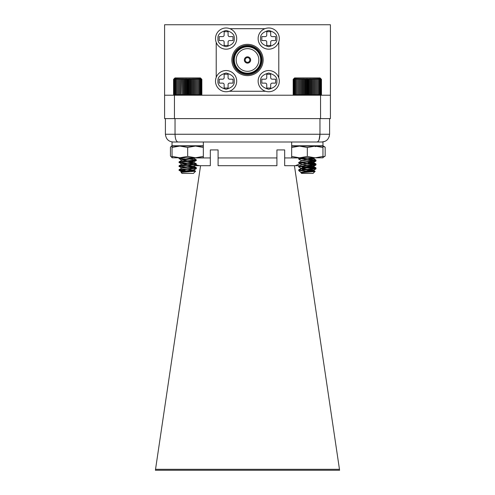 <?xml version="1.0" encoding="UTF-8"?>
<svg xmlns="http://www.w3.org/2000/svg" width="495" height="495" viewBox="0 0 495 495"><rect width="100%" height="100%" fill="white"/><g stroke="black" fill="none" stroke-linecap="round" stroke-linejoin="round"><path stroke-width="0.74" d="M258.13 38.579A10.593 10.593 0 0 1 274.02 29.409A10.593 10.593 0 0 1 274.02 47.755A10.593 10.593 0 0 1 258.13 38.579M270.697 31.686L270.697 35.133A1.479 1.479 0 0 0 272.17 36.611L275.622 36.611L275.622 40.553L272.17 40.553A1.479 1.479 0 0 0 270.697 42.032L270.697 45.478L266.749 45.478L266.749 42.032A1.479 1.479 0 0 0 265.277 40.553L261.824 40.553L261.824 36.611L265.277 36.611A1.479 1.479 0 0 0 266.749 35.133L266.749 31.686L270.697 31.686M215.511 38.579A10.593 10.593 0 0 1 231.4 29.409A10.593 10.593 0 0 1 231.4 47.755A10.593 10.593 0 0 1 215.511 38.579M228.077 31.686L228.077 35.133A1.479 1.479 0 0 0 229.556 36.611L233.003 36.611L233.003 40.553L229.556 40.553A1.479 1.479 0 0 0 228.077 42.032L228.077 45.478L224.136 45.478L224.136 42.032A1.479 1.479 0 0 0 222.657 40.553L219.211 40.553L219.211 36.611L222.657 36.611A1.479 1.479 0 0 0 224.136 35.133L224.136 31.686L228.077 31.686M215.511 81.149A10.593 10.593 0 0 1 231.4 71.973A10.593 10.593 0 0 1 231.4 90.325A10.593 10.593 0 0 1 215.511 81.149M228.077 74.25L228.077 77.703A1.479 1.479 0 0 0 229.556 79.181L233.003 79.181L233.003 83.123L229.556 83.123A1.479 1.479 0 0 0 228.077 84.596L228.077 88.048L224.136 88.048L224.136 84.596A1.479 1.479 0 0 0 222.657 83.123L219.211 83.123L219.211 79.181L222.657 79.181A1.479 1.479 0 0 0 224.136 77.703L224.136 74.25L228.077 74.25M258.13 81.149A10.593 10.593 0 0 1 274.02 71.973A10.593 10.593 0 0 1 274.02 90.325A10.593 10.593 0 0 1 258.13 81.149M270.697 74.25L270.697 77.703A1.479 1.479 0 0 0 272.17 79.181L275.622 79.181L275.622 83.123L272.17 83.123A1.479 1.479 0 0 0 270.697 84.596L270.697 88.048L266.749 88.048L266.749 84.596A1.479 1.479 0 0 0 265.277 83.123L261.824 83.123L261.824 79.181L265.277 79.181A1.479 1.479 0 0 0 266.749 77.703L266.749 74.25L270.697 74.25M264.93 28.691L229.903 28.691M278.79 77.851L278.79 41.883M229.259 91.266L265.574 91.266M216.216 42.378L216.216 77.35M247.506 44.333A15.642 15.642 0 0 1 261.051 67.796A15.642 15.642 0 0 1 233.956 67.796A15.642 15.642 0 0 1 247.506 44.333M247.506 45.379A14.596 14.596 0 0 1 260.147 67.277A14.596 14.596 0 0 1 234.859 67.277A14.596 14.596 0 0 1 247.506 45.379M247.506 73.792A13.817 13.817 0 0 1 235.54 53.07A13.817 13.817 0 0 1 259.467 53.07A13.817 13.817 0 0 1 247.506 73.792M247.506 46.796A13.179 13.179 0 0 1 258.916 66.565A13.179 13.179 0 0 1 236.09 66.565A13.179 13.179 0 0 1 247.506 46.796M247.506 48.646A11.329 11.329 0 0 0 237.687 65.643A11.329 11.329 0 0 0 257.32 65.643A11.329 11.329 0 0 0 247.506 48.646M250.649 59.975A3.149 3.149 0 0 0 245.928 57.253A3.149 3.149 0 0 0 245.928 62.704A3.149 3.149 0 0 0 250.649 59.975M249.845 59.975A2.339 2.339 0 0 0 247.506 57.637A2.339 2.339 0 0 0 245.161 59.975A2.339 2.339 0 0 0 247.506 62.321A2.339 2.339 0 0 0 249.845 59.975A2.339 2.339 0 0 0 247.506 57.637A2.339 2.339 0 0 0 245.161 59.975A2.339 2.339 0 0 0 247.506 62.321M174.45 95.207L330.413 95.207L330.413 118.608L164.594 118.608L164.594 95.207L174.45 95.207L174.45 118.608M330.413 95.207L330.413 24.75L164.594 24.75L164.594 95.207M320.543 95.207L321.459 94.496L321.459 79.349L320.748 78.643L321.459 79.349L320.723 78.643L321.354 79.349L320.543 78.643L321.094 79.349L320.228 78.643L320.68 79.349L319.764 78.643L320.123 79.349L319.17 78.643L319.423 79.349L318.44 78.643L318.594 79.349L317.592 78.643L317.642 79.349L316.633 78.643L316.577 79.349L315.569 78.643L315.408 79.349L314.418 78.643L314.152 79.349L313.187 78.643L312.815 79.349L311.887 78.643L311.423 79.349L310.544 78.643L309.988 79.349L309.158 78.643L308.521 79.349L307.76 78.643L307.042 79.349L306.356 78.643L305.57 79.349L304.957 78.643L304.109 79.349L303.59 78.643L302.686 79.349L302.259 78.643L301.319 79.349L300.991 78.643L300.013 79.349L299.784 78.643L298.788 79.349L298.664 78.643L297.656 79.349L297.637 78.643L296.629 79.349L296.715 78.643L295.719 79.349L295.911 78.643L294.94 79.349L295.237 78.643L294.29 79.349L294.686 78.643L293.789 79.349L294.278 78.643L293.436 79.349L294.011 78.643L293.232 79.349L293.894 78.643L293.182 79.349L293.182 94.496L293.894 95.207L293.232 94.496L294.011 95.207L293.436 94.496L294.278 95.207L293.789 94.496L294.686 95.207L294.29 94.496L295.237 95.207L294.94 94.496L295.911 95.207L295.719 94.496L296.715 95.207L296.629 94.496L297.637 95.207L297.656 94.496L298.664 95.207L298.788 94.496L299.784 95.207L300.013 94.496L300.991 95.207L301.319 94.496L302.259 95.207L302.686 94.496L303.59 95.207L304.109 94.496L304.957 95.207L305.57 94.496L306.356 95.207L307.042 94.496L307.76 95.207L308.521 94.496L309.158 95.207L309.988 94.496L310.544 95.207L311.423 94.496L311.887 95.207L312.815 94.496L313.187 95.207L314.152 94.496L314.418 95.207L315.408 94.496L315.569 95.207L316.577 94.496L316.633 95.207L317.642 94.496L317.592 95.207L318.594 94.496L318.44 95.207L319.423 94.496L319.17 95.207L320.123 94.496L319.764 95.207L320.68 94.496L320.228 95.207L321.094 94.496L320.543 95.207L320.556 118.608M155.535 469.31L155.399 470.25L339.601 470.25L339.465 469.31L155.535 469.31L200.562 165.701L194.021 165.701M193.916 157.942L210.332 157.942L210.332 149.929L218.091 149.929L218.091 157.942L276.909 157.942L276.909 149.929L284.668 149.929L284.668 157.942L299.778 157.942M339.465 469.31L294.438 165.701L299.89 165.701M210.332 165.701L210.332 157.942L210.332 165.701L199.708 165.701L195.55 164.81M276.909 157.942L276.909 165.701L218.091 165.701L218.091 157.942L218.091 165.701M302.024 163.09L295.298 165.701L284.668 165.701L284.668 157.942L284.668 165.701M308.595 157.831L310.074 157.942L309.721 160.256M173.163 142.009C168.572 141.669 165.986 139.083 165.404 134.25L165.404 118.608M165.404 134.25L319.962 134.25C319.758 139.083 318.755 141.669 316.967 142.009L178.033 142.009C176.245 141.669 175.242 139.083 175.038 134.25L175.038 118.608M319.077 139.8L319.962 134.25L319.962 118.608M319.962 134.25L329.596 134.25L329.596 118.608M329.187 136.725L329.596 134.25C329.014 139.083 326.428 141.669 321.837 142.009L325.005 141.329M181.628 94.496L182.575 95.207L182.995 94.496L183.899 95.207L184.412 94.496L185.266 95.207L185.873 94.496L186.665 95.207L187.345 94.496L188.069 95.207L188.824 94.496L189.467 95.207L190.29 94.496L190.853 95.207L191.732 94.496L192.202 95.207L193.13 94.496L193.502 95.207L194.461 94.496L194.733 95.207L195.723 94.496L195.89 95.207L196.899 94.496L196.96 95.207L197.975 94.496L197.932 95.207L198.934 94.496L198.786 95.207L199.77 94.496L199.522 95.207L200.475 94.496L200.122 95.207L201.044 94.496L200.593 95.207L201.465 94.496L200.921 95.207L201.731 94.496L201.106 95.207L201.849 94.496L201.137 95.207L201.849 94.496L201.849 79.349L201.106 78.643L201.731 79.349L200.921 78.643L201.465 79.349L200.593 78.643L201.044 79.349L200.122 78.643L200.475 79.349L199.522 78.643L199.77 79.349L198.786 78.643L198.934 79.349L197.932 78.643L197.975 79.349L196.96 78.643L196.899 79.349L195.89 78.643L195.723 79.349L194.733 78.643L194.461 79.349L193.502 78.643L193.13 79.349L192.202 78.643L191.732 79.349L190.853 78.643L190.29 79.349L189.467 78.643L188.824 79.349L188.069 78.643L187.345 79.349L186.665 78.643L185.873 79.349L185.266 78.643L184.412 79.349L183.899 78.643L182.995 79.349L182.575 78.643L181.628 79.349L181.306 78.643L180.328 79.349L180.106 78.643L179.11 79.349L178.992 78.643L177.983 79.349L177.971 78.643L176.963 79.349L177.055 78.643L176.059 79.349L176.257 78.643L175.286 79.349L175.589 78.643L174.648 79.349L175.051 78.643L174.153 79.349L174.648 78.643L173.807 79.349L174.395 78.643L173.615 79.349L174.283 78.643L173.572 79.349L173.572 94.496L174.283 95.207L173.615 94.496L174.395 95.207L173.807 94.496L174.648 95.207L174.153 94.496L175.051 95.207L174.648 94.496L175.589 95.207L175.286 94.496L176.257 95.207L176.059 94.496L177.055 95.207L176.963 94.496L177.971 95.207L177.983 94.496L178.992 95.207L179.11 94.496L180.106 95.207L180.328 94.496L181.306 95.207L181.628 79.349M173.572 94.496L173.931 94.861M187.71 166.753L196.348 167.731L179.134 169.618L185.328 170.484L179.141 170.249L196.348 168.22L179.079 166.252L196.348 164.309L179.079 162.335L192.227 161.036L196.28 160.467L195.667 160.157M187.71 159.421L179.141 158.511L183.527 157.781M183.527 146.05L187.339 145.765M179.753 166.023L179.134 165.707L183.596 165.107L196.348 163.82L187.71 162.843M179.753 162.113L179.134 161.797L183.596 161.197L196.348 159.91L187.71 158.932M179.753 158.202L179.079 157.954L179.438 157.781M179.438 146.05L181.288 145.765M195.612 171.221L193.415 173.417L182.012 173.417L181.071 172.402L195.612 171.221L188.137 170.62M180.118 170.484L184.753 171.468M182.092 171.889L181.615 171.629L184.802 170.973L193.712 169.791L196.28 168.294M190.396 168.993L187.71 168.708M182.092 167.978L181.615 167.718L184.802 167.062L193.712 165.881L196.28 164.377M190.396 165.083L181.615 163.802L193.712 161.97L196.28 160.467M193.805 161.865L181.615 159.891L194.189 157.781M181.071 172.402L193.805 170.175L185.037 168.913M181.615 168.22L193.805 166.264L185.037 165.002M181.615 164.309L193.805 162.354L185.037 161.092M179.134 161.797L181.702 160.3L193.805 158.443L190.662 157.781M190.662 146.05L187.97 145.765M173.931 78.99L174.983 77.938L200.438 77.938L201.49 78.99M201.137 78.643L201.849 79.349L201.137 78.643M174.283 78.643L173.572 79.349M181.306 78.643L181.306 95.207M180.328 94.496L180.328 79.349M180.106 78.643L180.106 95.207M179.11 79.349L179.11 94.496M182.575 78.643L182.575 95.207M182.995 79.349L182.995 94.496M183.899 78.643L183.899 95.207M184.412 79.349L184.412 94.496M185.266 78.643L185.266 95.207M185.873 79.349L185.873 94.496M186.665 78.643L186.665 95.207M187.345 79.349L187.345 94.496M188.069 78.643L188.069 95.207M188.824 79.349L188.824 94.496M189.467 78.643L189.467 95.207M190.29 79.349L190.29 94.496M190.853 78.643L190.853 95.207M191.732 79.349L191.732 94.496M192.202 78.643L192.202 95.207M193.13 79.349L193.13 94.496M193.502 78.643L193.502 95.207M194.461 79.349L194.461 94.496M194.733 78.643L194.733 95.207M195.723 79.349L195.723 94.496M195.89 78.643L195.89 95.207M196.899 79.349L196.899 94.496M196.96 78.643L196.96 95.207M197.975 79.349L197.975 94.496M198.934 79.349L198.934 94.496M199.77 79.349L199.77 94.496M200.475 79.349L200.475 94.496M201.044 79.349L201.044 94.496M201.465 79.349L201.465 94.496M201.731 79.349L201.731 94.496M173.615 79.349L173.615 94.496M173.807 79.349L173.807 94.496M174.153 79.349L174.153 94.496M174.648 79.349L174.648 94.496M175.286 79.349L175.286 94.496M176.059 79.349L176.059 94.496M176.963 79.349L176.963 94.496M177.971 78.643L177.971 95.207M177.983 79.349L177.983 94.496M178.992 78.643L178.992 95.207M181.715 172.099L179.338 170.36M195.278 168.875L196.088 168.405M181.715 168.189L179.338 166.45M181.715 164.278L179.338 162.539M181.715 160.368L179.338 158.629M179.71 170.274L179.079 170.033L179.4 169.853M186.863 169.111L189.647 168.919M188.558 167.155L180.013 166.413L179.079 166.122L179.4 165.943M186.863 165.2L189.511 165.014M186.924 163.133L180.013 162.502L179.079 162.212L179.4 162.032M185.019 159.081L180.013 158.592L179.079 158.301L179.4 158.122M188.57 169.135L185.774 168.857M181.653 168.151L189.647 166.902M194.628 165.701L193.576 165.943M188.57 165.225L185.774 164.946M181.653 164.241L187.036 163.251M181.653 160.331L185.099 159.551M193.805 166.122L193.805 166.611L196.274 167.991M320.748 95.207L321.181 94.774M293.182 94.496L293.894 95.207M298.93 170.484L315.89 168.944L304.635 167.694M301.703 172.545L301.232 172.279L304.45 171.629L313.415 170.323L301.319 168.492L298.689 166.902L315.959 164.965L304.635 163.783M301.703 164.724L298.689 162.991L315.959 161.054L304.635 159.873M301.703 160.813L298.689 159.081L311.151 157.831M311.151 146.099L314.634 145.765M298.689 170.342L315.959 168.387L298.689 166.431L315.959 164.476L298.689 162.521L315.959 160.566L298.689 158.61L304.685 157.831M304.685 146.099L309.158 145.765M314.387 171.487L315.148 171.32L313.05 173.417L301.622 173.417L301.078 172.873L301.832 172.656L314.789 171.586L299.791 170.589M299.989 170.484L299.5 171.301L301.319 172.402M301.43 172.142L302.346 172.402M301.319 168.492L313.323 166.537L307.321 165.454M301.319 164.581L313.323 162.626L307.321 161.543M301.319 160.671L313.323 158.716L314.832 157.831M313.415 158.61L309.183 157.831M309.183 146.099L307.321 145.901M301.096 172.811L313.415 170.831L304.648 169.568M298.745 170.274L301.313 168.776L313.415 166.92L304.648 165.658M298.745 166.363L301.313 164.866L313.415 163.01L304.648 161.747M298.745 162.453L301.313 160.955L313.415 159.099L304.648 157.837M293.461 79.07L294.593 77.938L320.048 77.938L321.181 79.07M293.894 78.643L293.182 79.349M314.418 78.643L314.418 95.207M315.408 79.349L315.408 94.496M314.152 94.496L314.152 79.349M313.187 78.643L313.187 95.207M312.815 79.349L312.815 94.496M315.569 78.643L315.569 95.207M316.577 79.349L316.577 94.496M316.633 78.643L316.633 95.207M317.642 79.349L317.642 94.496M318.594 79.349L318.594 94.496M319.423 79.349L319.423 94.496M320.123 79.349L320.123 94.496M320.68 79.349L320.68 94.496M321.094 79.349L321.094 94.496M321.354 79.349L321.354 94.496M293.232 79.349L293.232 94.496M293.436 79.349L293.436 94.496M293.789 79.349L293.789 94.496M294.29 79.349L294.29 94.496M294.94 79.349L294.94 94.496M295.719 79.349L295.719 94.496M296.629 79.349L296.629 94.496M297.637 78.643L297.637 95.207M297.656 79.349L297.656 94.496M298.664 78.643L298.664 95.207M298.788 79.349L298.788 94.496M299.784 78.643L299.784 95.207M300.013 79.349L300.013 94.496M300.991 78.643L300.991 95.207M301.319 79.349L301.319 94.496M302.259 78.643L302.259 95.207M302.686 79.349L302.686 94.496M303.59 78.643L303.59 95.207M304.109 79.349L304.109 94.496M304.957 78.643L304.957 95.207M305.57 79.349L305.57 94.496M306.356 78.643L306.356 95.207M307.042 79.349L307.042 94.496M307.76 78.643L307.76 95.207M308.521 79.349L308.521 94.496M309.158 78.643L309.158 95.207M309.988 79.349L309.988 94.496M310.544 78.643L310.544 95.207M311.423 79.349L311.423 94.496M311.887 78.643L311.887 95.207M306.108 169.457L307.352 169.37M315.309 168.64L315.983 168.38L315.327 168.145M307.346 167.415L304.592 167.205M306.108 165.547L307.352 165.46M315.309 164.73L315.983 164.47L315.612 164.291L309.326 163.641L307.698 163.529L307.185 163.981M315.309 160.819L315.983 160.559L315.612 160.38L309.858 159.767M299.129 170.051L298.776 169.773L300.069 169.507M302.321 169.259L304.598 169.073M313.453 168.387L315.612 167.718L307.346 166.926M299.129 166.141L298.714 165.936L299.388 165.701M313.453 164.476L315.612 163.802L308.137 163.072M313.453 160.566L315.983 160.071L314.56 159.718M301.065 172.842L300.805 172.501L301.294 172.39M315.148 171.32L308.199 170.75M306.145 170.954L312.964 170.107M302.365 167.52L312.964 166.196M311.652 162.521L312.964 162.286M311.652 158.61L312.964 158.375M309.288 171.115L313.422 170.391M315.129 171.27L313.18 170.162L305.211 169.142M298.776 169.773L301.511 168.207L313.422 166.475M315.915 167.817L313.18 166.252L305.211 165.231M307.766 163.461L313.422 162.564M315.915 163.907L313.18 162.335L309.09 161.723M309.95 159.31L313.422 158.654L313.415 159.099M315.915 159.996L313.18 158.425L310.074 157.917M322.963 156.952L325.166 156.098L322.963 157.497M322.963 146.31L325.166 147.157L325.166 156.098M315.142 146.613L319.498 145.765L322.202 146.099M325.166 147.157L322.963 145.765L291.673 145.765L291.673 142.009L322.963 142.009L322.963 145.765M179.048 146.05L203.327 146.05L203.327 157.781L195.5 157.781L203.327 156.383M172.037 156.383L179.858 157.781L172.037 157.781L172.037 146.05L179.858 146.05L187.679 147.448L187.679 156.383L195.5 157.781L179.858 157.781L187.679 156.383M172.037 147.448L179.858 146.05M187.679 147.448L195.5 146.05L203.327 147.448M179.048 157.781L179.864 157.781M172.037 142.009L172.037 145.765L203.327 145.765L203.327 142.009L172.037 142.009L172.037 145.765L170.441 147.157L170.441 156.098L172.037 157.441M171.647 145.988L173.287 146.05M172.421 157.497L171.647 157.268M298.683 146.099L322.963 146.099L322.963 157.831L315.142 157.831L322.963 156.432M291.673 156.432L299.5 157.831L291.673 157.831L291.673 146.099L299.5 146.099L307.321 147.498L307.321 156.432L315.142 157.831L299.5 157.831L307.321 156.432M291.673 147.498L299.5 146.099M307.321 147.498L315.142 146.099L322.963 147.498M298.683 157.831L299.5 157.831M260.593 38.579C260.129 34.737 262.839 32.026 268.723 30.455C274.607 32.026 277.318 34.737 276.853 38.579C277.318 42.428 274.607 45.132 268.723 46.709C262.839 45.132 260.129 42.428 260.593 38.579M217.973 38.579C217.515 34.737 220.226 32.026 226.104 30.455C231.988 32.026 234.698 34.737 234.234 38.579C234.698 42.428 231.988 45.132 226.104 46.709C220.226 45.132 217.515 42.428 217.973 38.579M217.973 81.149C217.515 77.307 220.226 74.597 226.104 73.019C231.988 74.597 234.698 77.307 234.234 81.149C234.698 84.992 231.988 87.702 226.104 89.279C220.226 87.702 217.515 84.992 217.973 81.149M260.593 81.149C260.129 77.307 262.839 74.597 268.723 73.019C274.607 74.597 277.318 77.307 276.853 81.149C277.318 84.992 274.607 87.702 268.723 89.279C262.839 87.702 260.129 84.992 260.593 81.149M186.763 162.948L187.067 163.282M189.437 164.983L189.783 165.132M309.084 161.735L308.806 162.193M305.025 165.206L303.775 165.559M201.143 95.207L201.49 94.861M179.079 157.954L179.079 158.443M179.079 161.865L179.079 162.354M179.079 165.776L179.079 166.264M179.079 169.686L179.079 170.175M196.348 159.91L196.348 160.399M196.348 163.82L196.348 164.309M196.348 167.731L196.348 168.22M193.805 170.175L193.805 169.736M193.805 166.264L193.805 165.825M193.805 162.354L193.805 161.915M193.805 158.443L193.805 158.004M181.615 171.988L181.615 171.641M181.615 168.077L181.615 167.731M181.615 164.167L181.615 163.82M181.615 160.256L181.615 159.91M181.708 171.746L179.141 170.249M181.708 167.836L179.141 166.339M181.708 163.925L179.141 162.422M181.708 160.015L179.141 158.511M194.189 146.05L194.677 145.765M179.134 169.618L181.702 168.121M196.286 167.663L193.718 166.165M179.134 165.707L181.702 164.21M196.286 163.752L193.718 162.255M196.286 159.842L193.718 158.344M179.314 146.05L179.809 145.765M195.593 171.171L193.718 170.076M179.079 158.301L179.079 158.79M179.079 162.212L179.079 162.7M179.079 166.122L179.079 166.611M179.079 170.033L179.079 170.484M196.348 168.077L196.348 168.566M193.706 170.144L196.274 168.647M194.752 171.016L193.706 170.404M293.888 95.207L293.461 94.774M298.689 158.61L298.689 159.099M298.689 162.521L298.689 163.01M298.689 166.431L298.689 166.92M315.959 160.566L315.959 161.054M315.959 164.476L315.959 164.965M315.959 168.387L315.959 168.875M313.026 173.417L314.808 171.635M299.5 171.301L298.689 170.484M313.415 170.831L313.415 170.342M313.415 166.92L313.415 166.431M313.415 163.01L313.415 162.521M301.226 172.736L301.226 172.297M301.226 168.826L301.226 168.387M301.226 164.915L301.226 164.476M301.226 161.005L301.226 160.566M313.323 170.447L315.89 168.944M313.323 166.537L315.89 165.033M313.323 162.626L315.89 161.123M314.832 146.099L315.408 145.765M315.897 168.319L313.329 166.821M315.897 164.408L313.329 162.911M315.897 160.498L313.329 159M298.745 158.542L299.964 157.831M299.964 146.099L300.545 145.765M314.789 171.586L313.329 170.732M298.714 165.936L298.714 166.388M298.714 169.847L298.714 170.299M315.983 160.071L315.983 160.559M315.983 163.981L315.983 164.47M315.983 167.892L315.983 168.38M315.532 168.684L315.909 168.467M313.341 166.054L315.909 164.55M313.341 162.143L315.909 160.64M300.805 172.501L301.337 172.186"/></g></svg>
